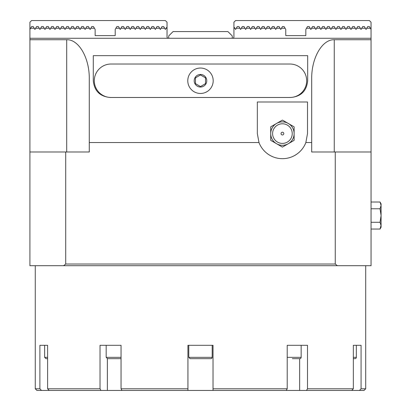 <?xml version="1.0" encoding="UTF-8"?>
<svg xmlns="http://www.w3.org/2000/svg" width="411" height="411" viewBox="0 0 411 411"><rect width="100%" height="100%" fill="white"/><g stroke="black" fill="none" stroke-linecap="round" stroke-linejoin="round"><path stroke-width="0.62" d="M371.051 29.412L369.376 26.571L367.706 26.571L366.031 29.469L364.393 26.571L362.687 26.571L361.017 29.469L359.373 26.571L357.673 26.571L355.998 29.469L354.359 26.571L352.653 26.571L350.984 29.469L349.34 26.571L347.639 26.571L345.964 29.469L344.326 26.571L342.62 26.571L340.95 29.469L339.306 26.571L337.606 26.571L335.931 29.469L334.292 26.571L332.586 26.571L330.917 29.469L329.273 26.571L327.572 26.571L325.897 29.469L324.258 26.571L322.553 26.571L320.883 29.469L319.239 26.571L317.539 26.571L315.864 29.469L314.225 26.571L312.519 26.571L310.85 29.469L309.206 26.571L307.505 26.571L305.83 29.469L305.83 35.598L285.763 35.598L285.763 29.412L284.093 26.571L282.419 26.571L280.749 29.469L279.105 26.571L277.404 26.571L275.73 29.469L274.091 26.571L272.385 26.571L270.715 29.469L269.071 26.571L267.371 26.571L265.696 29.469L264.057 26.571L262.352 26.571L260.682 29.469L259.038 26.571L257.337 26.571L255.663 29.469L254.024 26.571L252.318 26.571L250.648 29.469L249.004 26.571L247.304 26.571L245.629 29.469L243.99 26.571L242.285 26.571L240.615 29.469L238.971 26.571L237.27 26.571L235.595 29.469L234.558 27.609L233.926 28.241L233.926 22.22L235.601 20.55L369.371 20.55L371.046 22.22L371.051 38.274L29.916 38.274L29.916 39.723L66.705 39.723C78.773 39.286 89.531 57.925 89.279 78.825L89.279 142.545L258.992 142.545L257.337 133.596L257.337 101.995L307.505 101.995L307.505 133.596L305.856 142.545A25.081 25.081 0 0 1 258.992 142.545M307.675 80.751C306.663 90.888 301.088 96.462 290.952 97.474L110.014 97.474C99.878 96.462 94.304 90.888 93.292 80.751L93.292 55.655L307.675 55.655L307.675 80.751M371.051 229.05L380.041 229.05L381.084 225.177M381.084 205.89L381.084 227.237L380.041 229.05M381.084 225.67L380.041 222.289L381.084 215.534L380.041 208.778L381.084 205.397L380.041 202.017L371.051 202.017M380.041 202.017L381.084 203.83L381.084 205.397M371.051 208.778L380.041 208.778M371.051 222.289L380.041 222.289M282.424 132.214A1.377 1.377 0 0 0 281.047 133.596A1.377 1.377 0 0 0 282.424 134.972A1.377 1.377 0 0 0 283.801 133.596A1.377 1.377 0 0 0 282.424 132.214M282.424 143.408A9.813 9.813 0 0 1 272.606 133.596A9.813 9.813 0 0 1 282.424 123.778A9.813 9.813 0 0 1 292.236 133.596A9.813 9.813 0 0 1 282.424 143.408M282.424 120.079L288.275 123.454A11.703 11.703 0 0 0 276.572 123.454L282.424 120.079M294.127 126.835L294.127 133.596A11.703 11.703 0 0 0 288.275 123.454L294.127 126.835M294.127 140.351L288.275 143.732A11.703 11.703 0 0 0 294.127 133.596L294.127 140.351M288.275 143.732L282.424 147.112L276.572 143.732A11.703 11.703 0 0 0 288.275 143.732M276.572 143.732L270.715 140.351L270.715 133.596A11.703 11.703 0 0 0 276.572 143.732M270.715 133.596L270.715 126.835L276.572 123.454A11.703 11.703 0 0 0 270.715 133.596M305.856 142.545L311.687 142.545L311.687 151.988L335.263 151.988L335.263 264.026L65.703 264.026L65.703 151.988L89.279 151.988L89.279 142.545M335.263 151.988L371.051 151.988L371.051 38.274M371.051 151.988L371.051 265.701L29.916 265.701L29.916 39.723M335.263 264.026A252.015 178.199 -0 0 1 337.354 265.701M29.916 151.988L65.703 151.988M63.613 265.701A252.015 178.199 0 0 1 65.703 264.026M311.687 142.545L311.687 78.825C311.435 57.925 322.193 39.286 334.261 39.723L371.051 39.723M115.203 35.598L95.136 35.598L95.136 29.469L93.461 26.571L91.761 26.571L90.117 29.469L88.447 26.571L86.742 26.571L85.103 29.469L83.428 26.571L81.727 26.571L80.083 29.469L78.414 26.571L76.708 26.571L75.069 29.469L73.394 26.571L71.694 26.571L70.05 29.469L68.38 26.571L66.674 26.571L65.036 29.469L63.361 26.571L61.66 26.571L60.016 29.469L58.347 26.571L56.641 26.571L55.002 29.469L53.327 26.571L51.627 26.571L49.983 29.469L48.313 26.571L46.607 26.571L44.969 29.469L43.294 26.571L41.593 26.571L39.949 29.469L38.28 26.571L36.574 26.571L34.935 29.469L33.26 26.571L31.59 26.571L29.916 29.412L29.921 22.22L31.596 20.55L165.366 20.55L167.041 22.22L167.041 28.241L166.409 27.609L165.371 29.469L163.696 26.571L161.996 26.571L160.352 29.469L158.682 26.571L156.976 26.571L155.337 29.469L153.663 26.571L151.962 26.571L150.318 29.469L148.648 26.571L146.943 26.571L145.304 29.469L143.629 26.571L141.929 26.571L140.285 29.469L138.615 26.571L136.909 26.571L135.27 29.469L133.596 26.571L131.895 26.571L130.251 29.469L128.581 26.571L126.876 26.571L125.237 29.469L123.562 26.571L121.862 26.571L120.218 29.469L118.548 26.571L116.873 26.571L115.203 29.412L115.203 35.598L113.39 35.598M74.36 28.241L70.728 28.241M39.245 28.241L35.608 28.241M49.279 28.241L45.642 28.241M44.26 28.241L40.627 28.241M59.312 28.241L55.675 28.241M54.293 28.241L50.661 28.241M64.327 28.241L60.694 28.241M69.346 28.241L65.709 28.241M79.38 28.241L75.742 28.241M89.413 28.241L85.776 28.241M84.394 28.241L80.761 28.241M144.595 28.241L140.963 28.241M119.514 28.241L115.876 28.241M129.547 28.241L125.91 28.241M124.528 28.241L120.896 28.241M134.561 28.241L130.929 28.241M139.581 28.241L135.943 28.241M149.614 28.241L145.977 28.241M159.648 28.241L156.01 28.241M154.628 28.241L150.996 28.241M167.041 36.939A1.336 1.336 0 0 0 168.382 38.274A1.336 1.336 0 0 1 167.041 36.939L167.041 28.241L166.044 28.241M164.662 28.241L161.03 28.241M94.427 28.241L90.795 28.241M29.916 29.412L29.916 38.274M34.226 28.241L30.594 28.241M361.721 28.241L365.358 28.241M351.688 28.241L355.325 28.241M356.707 28.241L360.339 28.241M341.654 28.241L345.291 28.241M346.673 28.241L350.306 28.241M331.62 28.241L335.258 28.241M336.64 28.241L340.272 28.241M326.606 28.241L330.238 28.241M321.587 28.241L325.224 28.241M311.553 28.241L315.191 28.241M316.573 28.241L320.205 28.241M306.539 28.241L310.171 28.241M233.926 36.939A1.336 1.336 0 0 1 232.585 38.274A1.336 1.336 0 0 0 233.926 36.939L233.926 28.241L234.922 28.241M366.74 28.241L370.373 28.241M281.453 28.241L285.09 28.241M276.439 28.241L280.071 28.241M271.419 28.241L275.057 28.241M266.405 28.241L270.037 28.241M261.386 28.241L265.023 28.241M256.372 28.241L260.004 28.241M251.352 28.241L254.99 28.241M246.338 28.241L249.97 28.241M241.319 28.241L244.956 28.241M236.304 28.241L239.937 28.241M287.577 35.598L285.763 35.598M168.71 35.937L173.057 31.585L227.91 31.585L232.256 35.937L232.256 38.274L168.71 38.274L168.71 35.937M289.95 97.474A16.723 16.723 0 0 0 306.673 80.751A16.723 16.723 0 0 0 289.95 64.029L111.016 64.029A16.723 16.723 0 0 0 94.294 80.751A16.723 16.723 0 0 0 111.016 97.474M205.5 83.649L200.486 86.541L195.466 83.649L195.466 77.854L200.486 74.956L205.5 77.854L205.5 83.649M213.191 80.751A12.71 12.71 0 0 0 200.486 68.041A12.71 12.71 0 0 0 187.776 80.751A12.71 12.71 0 0 0 200.486 93.461A12.71 12.71 0 0 0 213.191 80.751M194.203 80.751A6.283 6.283 0 0 0 200.486 87.034A6.283 6.283 0 0 0 206.764 80.751A6.283 6.283 0 0 0 200.486 74.468A6.283 6.283 0 0 0 194.203 80.751M47.609 388.78L49.207 390.45L100.942 390.45L100.027 388.78L47.609 388.78L47.609 345.302L39.888 345.302L39.888 388.78L35.264 388.78L35.264 265.701M100.027 388.78L100.027 345.302L121.045 345.302L121.045 388.78L121.959 390.45L187.94 390.45L187.94 388.78L121.045 388.78M187.94 388.78L187.94 345.302L213.026 345.302L213.026 390.45L286.226 390.45L287.207 388.78L213.026 388.78L213.026 390.45L187.94 390.45L187.94 388.78M287.207 388.78L287.207 345.302L307.495 345.302L307.495 388.78L306.514 390.45L351.749 390.45L353.342 388.78L307.495 388.78M353.342 388.78L353.342 345.302L361.074 345.302L361.074 388.78L359.476 390.45L364.028 390.45L365.703 388.78L361.074 388.78M365.703 388.78L365.703 265.701M35.264 388.78L36.939 390.45L41.48 390.45L39.888 388.78M359.476 390.45L351.749 390.45M306.514 390.45L286.226 390.45M121.959 390.45L100.942 390.45M49.207 390.45L41.48 390.45M47.609 357.339L44.629 357.339L44.629 345.302L47.609 345.302M44.629 357.339L45.97 358.68L47.609 358.68M117.875 345.302L121.045 345.302M121.045 357.339L106.166 357.339L107.507 358.68L121.045 358.68M120.772 358.68L114.977 358.68M203.378 358.68L190.113 358.68L188.777 357.339L212.189 357.339A1.336 1.336 0 0 1 210.853 358.68L206.276 358.68M190.113 358.68L210.853 358.68M287.207 345.302L289.447 345.302M287.207 357.339L301.15 357.339A1.336 1.336 0 0 1 299.814 358.68L292.344 358.68M353.342 345.302L356.337 345.302L356.337 357.339A1.336 1.336 0 0 1 354.996 358.68L353.342 358.68L354.996 358.68M66.705 151.988L66.705 39.723M334.261 151.988L334.261 39.723M299.634 390.45L299.634 358.68M107.369 390.45L107.369 358.669M356.337 357.339L353.342 357.339M106.166 357.339L106.166 345.302M212.189 357.339L212.189 345.302M188.777 357.339L188.777 345.302M301.15 357.339L301.15 345.302"/></g></svg>
